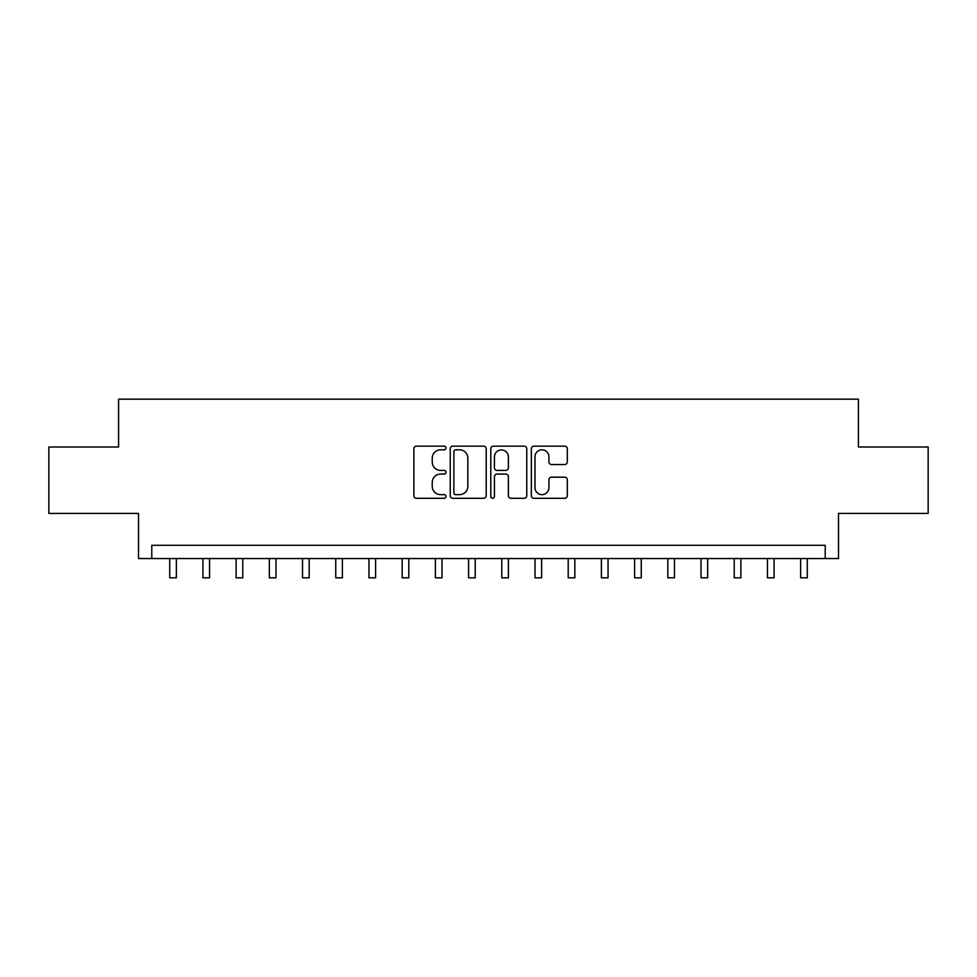<?xml version="1.0" encoding="UTF-8"?>
<svg xmlns="http://www.w3.org/2000/svg" width="977" height="977" viewBox="0 0 977 977"><rect width="100%" height="100%" fill="white"/><g stroke="black" fill="none" stroke-linecap="round" stroke-linejoin="round"><path stroke-width="1.47" d="M446 447.979A1.82 1.82 0 0 0 444.169 446.159L416.471 446.159A2.613 2.613 0 0 0 413.857 448.761L413.857 495.693A2.613 2.613 0 0 0 416.471 498.307L444.169 498.307A1.82 1.82 0 0 0 446 496.475A1.82 1.82 0 0 0 444.169 494.655L440.59 494.655A8.341 8.341 0 0 1 432.237 486.314L432.237 482.394A8.341 8.341 0 0 1 440.59 474.053L444.169 474.053A1.82 1.82 0 0 0 446 472.233A1.82 1.82 0 0 0 444.169 470.401L440.59 470.401A8.341 8.341 0 0 1 432.237 462.06L432.237 458.152A8.341 8.341 0 0 1 440.59 449.799L444.169 449.799A1.82 1.82 0 0 0 446 447.979M564.706 464.539A2.613 2.613 0 0 0 567.307 461.926L567.307 448.761A2.613 2.613 0 0 0 564.706 446.159L533.93 446.159A2.613 2.613 0 0 0 531.329 448.761L531.329 495.693A2.613 2.613 0 0 0 533.93 498.307L564.706 498.307A2.613 2.613 0 0 0 567.307 495.693L567.307 479.792A2.613 2.613 0 0 0 564.706 477.179L551.541 477.179A2.613 2.613 0 0 0 548.927 479.792L548.927 487.682A6.973 6.973 0 0 1 541.954 494.655A6.973 6.973 0 0 1 534.981 487.682L534.981 456.784A6.973 6.973 0 0 1 541.954 449.799A6.973 6.973 0 0 1 548.927 456.784L548.927 461.926A2.613 2.613 0 0 0 551.541 464.539L564.706 464.539M825.211 558.563L838.498 558.563L838.498 513.401L928.15 513.401L928.15 446.99L858.417 446.99L858.417 399.178L118.583 399.178L118.583 446.99L48.85 446.99L48.85 513.401L138.502 513.401L138.502 558.563L825.211 558.563L825.211 545.288L151.789 545.288L151.789 558.563M486.216 448.761A2.613 2.613 0 0 0 483.615 446.159L452.839 446.159A2.613 2.613 0 0 0 450.238 448.761L450.238 495.693A2.613 2.613 0 0 0 452.839 498.307L483.615 498.307A2.613 2.613 0 0 0 486.216 495.693L486.216 448.761M493.385 446.159L524.16 446.159A2.613 2.613 0 0 1 526.762 448.761L526.762 495.693A2.613 2.613 0 0 1 524.16 498.307L510.995 498.307A2.613 2.613 0 0 1 508.382 495.693L508.382 476.666A2.613 2.613 0 0 0 505.781 474.053L497.037 474.053A2.613 2.613 0 0 0 494.435 476.666L494.435 496.475A1.82 1.82 0 0 1 492.603 498.307A1.82 1.82 0 0 1 490.784 496.475L490.784 448.761A2.613 2.613 0 0 1 493.385 446.159M455.709 449.799A1.82 1.82 0 0 0 453.89 451.63L453.89 492.823A1.82 1.82 0 0 0 455.709 494.655L459.495 494.655A8.341 8.341 0 0 0 467.836 486.314L467.836 458.152A8.341 8.341 0 0 0 459.495 449.799L455.709 449.799M508.382 456.906A6.973 6.973 0 0 0 501.409 449.933A6.973 6.973 0 0 0 494.435 456.906L494.435 467.8A2.613 2.613 0 0 0 497.037 470.401L505.781 470.401A2.613 2.613 0 0 0 508.382 467.8L508.382 456.906M169.717 558.563L169.717 577.822L176.361 577.822L176.361 558.563M202.923 558.563L202.923 577.822L209.566 577.822L209.566 558.563M236.129 558.563L236.129 577.822L242.772 577.822L242.772 558.563M269.334 558.563L269.334 577.822L275.978 577.822L275.978 558.563M302.54 558.563L302.54 577.822L309.184 577.822L309.184 558.563M335.746 558.563L335.746 577.822L342.39 577.822L342.39 558.563M368.952 558.563L368.952 577.822L375.595 577.822L375.595 558.563M402.17 558.563L402.17 577.822L408.801 577.822L408.801 558.563M435.376 558.563L435.376 577.822L442.007 577.822L442.007 558.563M468.581 558.563L468.581 577.822L475.213 577.822L475.213 558.563M501.787 558.563L501.787 577.822L508.419 577.822L508.419 558.563M534.993 558.563L534.993 577.822L541.624 577.822L541.624 558.563M568.199 558.563L568.199 577.822L574.83 577.822L574.83 558.563M601.405 558.563L601.405 577.822L608.048 577.822L608.048 558.563M634.61 558.563L634.61 577.822L641.254 577.822L641.254 558.563M667.816 558.563L667.816 577.822L674.46 577.822L674.46 558.563M701.022 558.563L701.022 577.822L707.666 577.822L707.666 558.563M734.228 558.563L734.228 577.822L740.871 577.822L740.871 558.563M767.433 558.563L767.433 577.822L774.077 577.822L774.077 558.563M800.639 558.563L800.639 577.822L807.283 577.822L807.283 558.563"/></g></svg>
